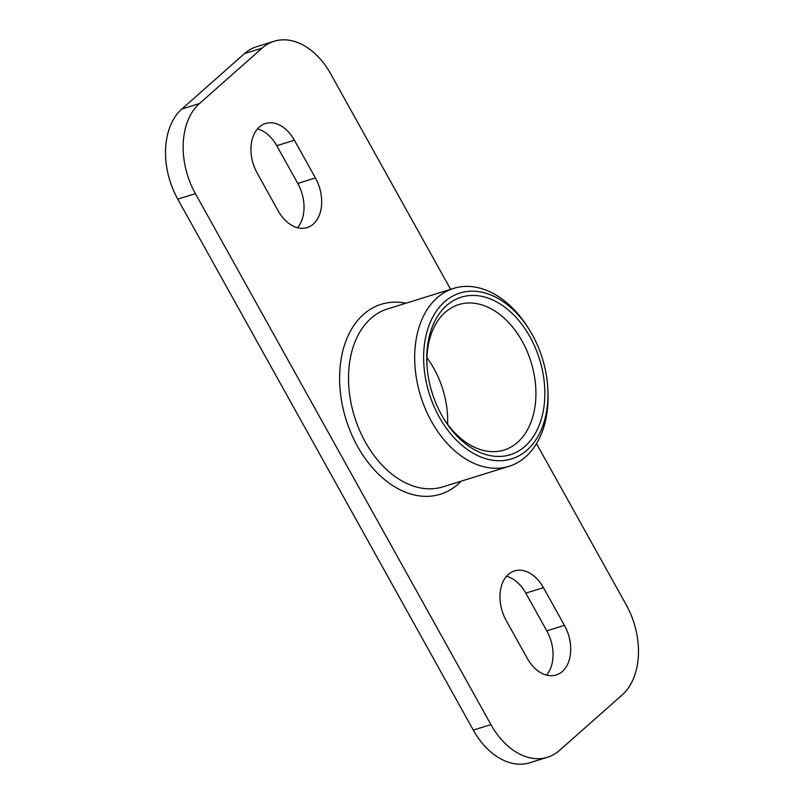 <?xml version="1.0" encoding="UTF-8"?>
<svg xmlns="http://www.w3.org/2000/svg" width="804" height="804" viewBox="0 0 804 804"><rect width="100%" height="100%" fill="white"/><g stroke="black" fill="none" stroke-linecap="round" stroke-linejoin="round"><path stroke-width="1.21" d="M529.293 329.67L528.047 327.67A93.163 63.556 72.7 0 0 453.737 288.355A93.163 63.556 72.7 0 0 431.497 421.487A93.163 63.556 72.7 0 0 509.043 466.3A93.163 63.556 72.7 0 0 547.966 391.789L547.866 389.437A86.852 59.245 -107.3 0 1 509.565 459.466A86.852 59.245 -107.3 0 1 439.296 417.115A86.852 59.245 -107.3 0 1 442.934 303.329A86.852 59.245 -107.3 0 1 529.293 329.67A86.852 59.245 -107.3 0 1 547.866 389.437M450.612 289.329L330.705 73.908A67.898 46.32 72.7 0 0 274.194 41.245A67.898 46.32 72.7 0 0 262.094 48.139L199.513 103.525A67.898 46.32 72.7 0 0 195.402 193.653L490.932 724.615A67.898 46.32 72.7 0 0 547.454 757.267A67.898 46.32 72.7 0 0 559.554 750.373L622.125 694.988A67.898 46.32 72.7 0 0 626.236 604.859L536.499 443.637M294.415 140.228L315.419 177.955A34.743 23.698 -107.3 0 1 307.118 227.602A34.743 23.698 -107.3 0 1 278.204 210.889L257.21 173.151A34.743 23.698 -107.3 0 1 265.501 123.514A34.743 23.698 -107.3 0 1 294.415 140.228L276.767 145.705A34.743 23.698 72.7 0 0 257.491 128.881M543.434 587.634L564.438 625.361A34.743 23.698 -107.3 0 1 556.147 674.998A34.743 23.698 -107.3 0 1 527.233 658.295L506.229 620.557A34.743 23.698 -107.3 0 1 514.52 570.92A34.743 23.698 -107.3 0 1 543.434 587.634L525.796 593.111A34.743 23.698 72.7 0 0 506.52 576.287M441.637 415.045A82.48 56.26 72.7 0 0 444.501 419.909A82.48 56.26 72.7 0 0 537.705 428.773A82.48 56.26 72.7 0 0 498.631 303.018A82.48 56.26 72.7 0 0 426.864 363.147A82.48 56.26 72.7 0 0 441.637 415.045M426.924 364.353A76.169 51.959 -107.3 0 1 458.793 304.585A76.169 51.959 -107.3 0 1 522.178 341.228A76.169 51.959 -107.3 0 1 503.997 450.059A76.169 51.959 -107.3 0 1 443.868 418.894M447.637 424.341A76.169 51.959 72.7 0 0 433.969 368.644A76.169 51.959 72.7 0 0 426.934 357.73M546.509 675.119A34.743 23.698 72.7 0 0 546.79 630.849L525.796 593.111M297.48 227.713A34.743 23.698 72.7 0 0 297.771 183.443L276.767 145.705M547.454 757.267L529.806 762.755A67.898 46.32 -107.3 0 1 473.295 730.092L177.764 199.141A67.898 46.32 -107.3 0 1 181.875 109.012L244.446 53.627A67.898 46.32 -107.3 0 1 256.546 46.732L274.194 41.245M509.043 466.3L442.883 486.862A93.163 63.556 -107.3 0 1 359.318 429.748A93.163 63.556 -107.3 0 1 370.976 318.374A93.163 63.556 -107.3 0 1 387.578 308.917L453.737 288.355M405.889 303.229A99.485 67.858 72.7 0 0 363.569 314.364A99.485 67.858 72.7 0 0 358.996 448.944A99.485 67.858 72.7 0 0 461.194 481.164M564.438 625.361L546.79 630.849M315.419 177.955L297.771 183.443M490.932 724.615L473.295 730.092M262.094 48.139L244.446 53.627M199.513 103.525L181.875 109.012M195.402 193.653L177.764 199.141"/></g></svg>
